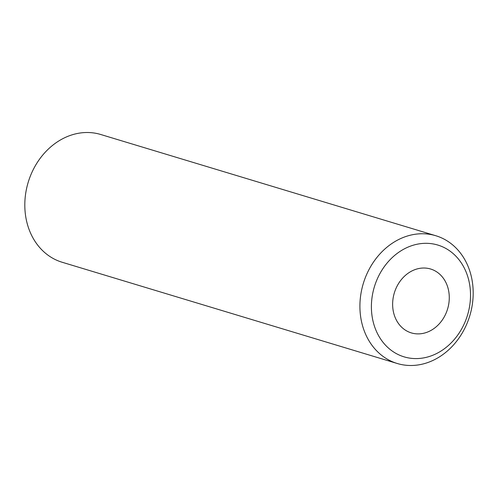 <?xml version="1.0" encoding="UTF-8"?>
<svg xmlns="http://www.w3.org/2000/svg" width="498" height="498" viewBox="0 0 498 498"><rect width="100%" height="100%" fill="white"/><g stroke="black" fill="none" stroke-linecap="round" stroke-linejoin="round"><path stroke-width="0.75" d="M426.139 332.564A33.366 27.813 106.8 0 0 449.184 300.325A33.366 27.813 106.8 0 0 430.608 269.013A33.366 27.813 106.8 0 0 415.78 269.343A33.366 27.813 106.8 0 0 392.729 301.583A33.366 27.813 106.8 0 0 411.311 332.894A33.366 27.813 106.8 0 0 426.139 332.564M397.248 363.496L62.15 262.253A66.726 55.633 -73.2 0 1 27.9 183.301A66.726 55.633 -73.2 0 1 99.058 134.024A66.726 55.633 -73.2 0 1 100.752 134.504L435.85 235.747A66.726 55.633 -73.2 0 1 470.1 314.699A66.726 55.633 -73.2 0 1 398.942 363.976A66.726 55.633 -73.2 0 1 397.248 363.496A66.726 55.633 -73.2 0 1 362.998 284.545A66.726 55.633 -73.2 0 1 434.156 235.268A66.726 55.633 -73.2 0 1 435.85 235.747M405.553 357.265A58.384 48.68 -73.2 0 1 373.849 288.647A58.384 48.68 -73.2 0 1 436.36 244.643A58.384 48.68 -73.2 0 1 468.064 313.254A58.384 48.68 -73.2 0 1 405.553 357.265"/></g></svg>
